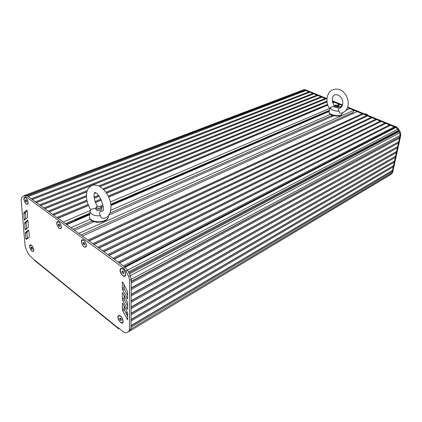 <?xml version="1.0" encoding="UTF-8"?>
<svg xmlns="http://www.w3.org/2000/svg" width="422" height="422" viewBox="0 0 422 422"><rect width="100%" height="100%" fill="white"/><g stroke="black" fill="none" stroke-linecap="round" stroke-linejoin="round"><path stroke-width="0.63" d="M121.314 319.385L120.528 318.209L119.742 318.13L119.748 319.222L120.534 320.393L121.32 320.477L121.314 319.385M120.534 320.393L121.32 319.939M119.748 319.222L120.797 318.615M122.522 322.756L123.161 321.801M119.848 315.688L118.724 315.751M123.055 321.321C122.343 317.729 120.882 315.878 118.677 315.772L118.023 317.297C118.74 320.889 120.201 322.73 122.412 322.825L123.055 321.321M32.246 248.205L31.581 247.192L31.006 247.213L31.091 248.247L31.75 249.254L32.325 249.233L32.246 248.205M31.75 249.254L32.309 249.006M31.091 248.247L32.009 247.841M33.185 251.391L33.697 250.853M31.059 244.971L30.315 244.982M33.649 249.808C33 246.812 31.872 245.208 30.263 244.997L29.698 246.648C30.347 249.645 31.476 251.243 33.085 251.443L33.649 249.808M26.602 200.798L25.921 199.775L25.331 199.864L25.425 200.977L26.106 202.001L26.691 201.916L26.602 200.798M26.106 202.001L26.681 201.779M25.425 200.977L26.454 200.582M27.488 204.232L28.074 203.641M25.557 197.517L24.713 197.475M28.052 202.391C27.425 199.342 26.296 197.707 24.661 197.491L23.985 199.395C24.613 202.439 25.742 204.069 27.377 204.28L28.052 202.391M59.708 225.216L58.974 224.129L58.31 224.188L58.373 225.332L59.101 226.414L59.771 226.361L59.708 225.216M59.101 226.414L59.755 226.134M58.373 225.332L59.47 224.863M60.662 228.729L61.327 227.98M58.605 221.772L57.598 221.735M75.596 220.052L75.68 219.287M75.675 219.735L75.818 219.224M61.28 226.925C60.641 223.66 59.396 221.935 57.55 221.75L56.812 223.634C57.455 226.888 58.7 228.608 60.546 228.787L61.28 226.925M84.6 243.557L83.83 242.423L83.108 242.455L83.15 243.621L83.915 244.755L84.643 244.723L84.6 243.557M83.915 244.755L84.632 244.422M83.15 243.621L84.284 243.093M85.624 247.128L86.336 246.242M83.45 239.991L82.311 239.96M86.267 245.356C85.619 241.927 84.284 240.134 82.264 239.976L81.493 241.832C82.148 245.261 83.482 247.044 85.502 247.192L86.267 245.356M123.683 272.322L122.855 271.114L122.027 271.103L122.032 272.301L122.855 273.503L123.683 273.519L123.683 272.322M122.855 273.503L123.683 273.076M122.032 272.301L123.235 271.673M124.828 275.977L125.614 274.838M122.449 268.566L121.072 268.55M125.508 274.268C124.838 270.56 123.345 268.661 121.035 268.566L120.217 270.365C120.898 274.073 122.391 275.967 124.706 276.046L125.508 274.268M303.065 90.028L304.974 90.213L27.145 195.787L26.75 195.497L125.192 267.253L124.675 266.873L395.461 127.302L395.905 127.486L397.804 129.248L398.431 130.424L128.446 271.979M304.974 90.213L305.422 90.751L28.074 196.462M305.422 90.751L28.168 196.531L31.249 198.778L308.941 91.838L309.389 92.381L32.177 199.458M305.961 90.619L308.941 91.838M309.389 92.381L32.283 199.532L35.401 201.8L312.939 93.478L313.393 94.022L36.334 202.486M309.938 92.249L312.939 93.478M313.393 94.022L36.445 202.565L39.599 204.865L316.969 95.129L317.428 95.678L40.544 205.551M313.942 93.89L316.969 95.129M317.428 95.678L40.66 205.635L43.851 207.967L87.259 190.559M317.982 95.546L321.036 96.796L98.838 185.912M321.036 96.796L321.495 97.345L99.935 186.477M86.885 191.725L44.801 208.658M321.495 97.345L100.067 186.556M86.842 191.873L44.927 208.748L48.155 211.1L86.399 195.555M322.06 97.213L325.135 98.479L102.994 188.803M325.135 98.479L325.599 99.028L103.712 189.525M95.541 192.859L94.386 193.334M86.415 196.583L49.11 211.797M325.599 99.028L103.807 189.626M95.694 192.938L94.338 193.492M86.426 196.721L49.242 211.891L52.518 214.276L86.853 200.123M326.164 98.901L304.589 90.055L302.922 90.081M326.923 101.138L105.933 192.253M98.447 195.339L94.153 197.111M327.008 101.855L106.476 193.06M99.07 196.119L94.285 198.097M87.064 201.088L53.473 214.977M327.024 101.955L106.55 193.176M99.154 196.235L94.312 198.24M87.096 201.225L53.615 215.078L56.928 217.494L88.087 204.464M342.395 105.553L332.399 101.454L333.438 101.881L332.583 102.235M327.593 104.324L108.174 196.066M100.916 199.1L95.172 201.505M333.438 101.881L333.907 102.435L332.8 102.899M327.825 104.988L108.586 196.937M101.338 199.975L95.514 202.418M88.446 205.382L57.893 218.195M333.907 102.435L332.837 103M327.868 105.089L108.649 197.069M101.401 200.107L95.567 202.555M88.504 205.519L58.036 218.306L63.184 222.056L90.213 210.531M334.482 102.309L339.325 104.292L337.5 105.073M329.672 108.407L110.337 201.948M102.989 205.081L100.236 206.258C103.564 208.326 94.57 209.112 96.923 206.537L100.22 206.252M339.325 104.292L338.776 106.291M329.508 110.269L110.796 204.206M89.86 213.194L65.426 223.686M342.284 105.806L339.568 106.977M329.144 111.471L110.965 205.561M89.67 214.745L66.729 224.636M330.859 114.109L110.87 210.23M90.371 219.187L70.912 227.69M332.33 115.248L110.121 213.015M92.165 220.912L73.117 229.294M78.782 233.424L353.826 110.258L349.864 108.633L345.629 110.506M334.599 115.38L109.013 215.056M94.686 221.386L74.504 230.306M353.826 110.258L353.488 112.152L80.971 235.017M352.191 112.737L351.969 114.009M362.287 113.703L357.223 111.63L82.432 236.083L87.934 240.097L362.287 113.703L362.772 114.283L88.942 240.825M362.772 114.283L89.142 240.978L92.798 243.636L366.734 115.528L367.23 116.108L93.805 244.375M363.395 114.156L366.734 115.528M367.23 116.108L94.022 244.533L97.725 247.229L371.228 117.369L371.724 117.954L98.737 247.972M367.857 115.987L371.228 117.369M371.724 117.954L98.964 248.136L102.715 250.868L375.759 119.226L376.255 119.811L103.738 251.612M372.357 117.833L375.759 119.226M376.255 119.811L103.97 251.781L107.768 254.55L380.327 121.098L380.829 121.689L108.797 255.299M376.893 119.695L380.327 121.098M380.829 121.689L109.045 255.479L112.89 258.285L384.938 122.987L385.444 123.583L113.929 259.039M381.477 121.568L384.938 122.987M385.444 123.583L114.183 259.229L118.086 262.073L389.59 124.896L390.102 125.492L119.125 262.832M386.098 123.461L389.59 124.896M390.102 125.492L119.394 263.022L123.345 265.907L394.28 126.822L394.797 127.418L124.395 266.672M390.756 125.376L394.28 126.822M394.797 127.418L395.461 127.302M398.431 130.424L398.463 131.189L128.916 272.913M398.463 131.189L399.085 131.648L129.385 273.852M399.085 131.648L399.713 132.825L400.109 135.367L399.782 136.87L131.253 281.326M119.521 328.743L118.413 328.648L118.218 328.052L34.351 259.831L30.094 256.038L28.29 253.617L26.037 249.08L25.114 246.015L21.121 199.78L21.622 197.612L23.764 195.739L25.125 196.114L123.535 268.107L125.192 267.253L127.555 270.201L130.303 275.666L131.263 279.306L130.984 328.311M399.782 136.87L131.247 281.653M399.307 137.34L399.518 138.1L131.242 282.972M399.518 138.1L398.716 141.766L131.21 287.878M398.716 141.766L131.21 288.189M398.247 142.23L398.452 142.984L131.205 289.503M398.452 142.984L397.661 146.624L131.173 294.345M397.661 146.624L131.173 294.646M397.192 147.083L397.397 147.832L131.168 295.954L131.142 300.744L396.611 151.445L131.136 301.028M397.397 147.832L396.611 151.445M396.147 151.899L396.353 152.643L131.131 302.331L131.105 307.063L395.572 156.224L131.1 307.343M396.353 152.643L395.572 156.224M395.108 156.673L395.314 157.417L131.094 308.635M395.314 157.417L394.538 160.972L131.068 313.314M394.538 160.972L131.068 313.578M394.079 161.415L394.28 162.153L131.057 314.865M394.28 162.153L393.515 165.682L131.031 319.496M393.515 165.682L131.031 319.744M393.056 166.12L393.262 166.854L131.02 321.026M393.262 166.854L392.497 170.356L130.994 325.605M392.497 170.356L130.994 325.842M392.038 170.789L392.244 171.522L130.989 327.119M392.244 171.522L391.938 172.93L390.83 174.508L391.938 172.93L130.978 328.954L130.182 330.79L130.978 328.954L129.406 329.893L128.615 331.734L125.819 332.773L123.593 332.056L118.213 327.678L118.218 328.052M119.505 315.55L120.518 316.115C122.507 318.067 123.356 320.119 123.066 322.271C122.327 325.067 117.78 320.578 117.902 317.196C117.944 315.872 118.476 315.324 119.505 315.55L119.721 315.645M34.351 259.831L34.762 260.559M122.359 292.894L122.364 299.098L122.744 300.511L127.497 309.358L127.608 303.07L127.233 301.656L122.913 293.037L122.359 292.894L122.66 292.726M123.973 295.152L124.353 299.62L127.597 306.045M28.316 227.463L28.037 220.806L27.615 220.2L24.703 222.637L24.993 229.157L25.415 229.758L28.316 227.463M27.979 220.569L26.285 221.993L26.085 222.811L26.644 228.782M29.313 236.383L28.833 230.644L28.411 230.043L25.52 232.374L25.805 238.778L26.243 239.364L29.107 237.185L29.313 236.383M28.759 230.37L27.087 231.715L26.887 232.511L27.462 238.435M27.509 217.573L27.224 210.8L26.802 210.188L23.869 212.741L24.17 219.371L24.587 219.978L27.509 217.573M27.187 210.61L25.468 212.102L25.262 212.946L25.816 218.971M122.396 303.402L122.401 309.49L122.776 310.887L127.486 319.66L127.597 313.493L127.222 312.101L122.944 303.555L122.396 303.402L122.686 303.239M123.994 305.655L124.369 309.98L127.581 316.352M123.957 284.449L123.952 287.63L124.337 289.059L127.613 295.542M122.327 288.506L122.712 289.94L127.507 298.855L127.623 292.441L127.244 291.011L122.881 282.313L122.322 282.181L122.327 288.506L123.952 287.63M123.535 268.107L125.898 271.066L128.652 276.542L129.617 280.187L129.406 329.893M25.304 195.154L26.75 195.497L25.125 196.114M25.742 197.638C27.694 199.659 28.427 201.779 27.942 203.995C26.248 204.87 24.898 203.309 23.885 199.321C23.817 197.728 24.286 197.079 25.294 197.38L25.742 197.638M31.423 245.214C33.259 247.176 33.976 249.165 33.581 251.185C31.951 251.981 30.621 250.446 29.598 246.569C29.535 245.208 29.941 244.639 30.806 244.855L31.423 245.214M122.849 268.825C124.975 270.813 125.861 272.997 125.492 275.381C124.638 278.383 119.959 273.925 120.085 270.27C120.154 268.672 120.813 268.044 122.058 268.387L122.849 268.825M83.751 240.192C85.819 242.202 86.637 244.375 86.204 246.701C84.152 247.988 82.543 246.332 81.372 241.743C81.388 240.139 81.968 239.506 83.118 239.833L83.751 240.192M58.853 221.935C60.873 223.955 61.654 226.108 61.185 228.392C59.296 229.489 57.803 227.875 56.701 223.549C56.68 221.951 57.213 221.307 58.305 221.624L58.853 221.935M326.918 98.584L305.359 89.765L303.824 89.733M390.92 174.455L392.645 172.508L400.826 134.987L400.431 132.445L398.542 128.889L396.643 127.117L347.649 107.067M342.59 104.999L332.299 100.784M392.043 172.44L400.109 135.367L399.713 132.825L397.825 129.264L395.92 127.491L347.433 107.615M364.914 114.088L364.993 114.051C366.085 113.703 367.013 114.125 367.768 115.301M331.887 116.577L331.37 115.675M333.1 116.039L333.185 115.533M335.015 105.363L334.73 105.722C336.028 106.93 337.378 107.114 338.776 106.27L338.27 105.521M335.601 105.02L338.212 105.458C339.299 106.682 334.277 106.006 335.474 105.089L335.601 105.02M333.496 106.117L334.393 106.144M334.635 106.333L330.363 107.452L329.107 111.593M341.129 113.244L340.955 113.307C340.037 113.423 339.452 112.853 339.198 111.598L339.198 111.134C338.201 110.385 337.932 109.504 338.391 108.496L339.082 108.148C342.675 108.296 345.296 100.462 338.956 95.451C335.664 94.085 333.586 94.649 332.726 97.155C331.84 100.077 332.494 103.031 334.683 106.027M339.198 111.134C336.081 111.281 333.459 110.691 331.323 109.361L330.289 107.684M338.708 106.692L340.839 107.573M338.217 107.774L334.91 107.341L334.567 106.755M96.633 206.733L95.836 208.004C96.121 209.982 102.208 209.444 101.649 207.497L100.563 206.453M95.841 208.183L91.036 209.243L90.06 211.586L89.506 216.069M103.68 218.348L103.627 218.359C102.108 218.438 101.09 217.763 100.578 216.322L100.478 215.711C99.65 213.859 98.827 213.912 100.436 211.522L102.615 210.831M100.478 215.711C95.588 216.138 92.233 215.157 90.429 212.772L90.06 211.586M100.752 206.564L103.237 207.023M101.354 208.368C101.976 209.112 101.707 209.771 100.536 210.356L99.961 210.552C98.104 210.91 96.775 210.631 95.984 209.708L95.868 209.117M127.592 314.174L126.732 314.67M127.592 313.878L126.616 314.443M127.344 312.364L125.972 313.156M127.317 312.301L125.935 313.092L127.317 312.301M127.296 312.254L125.914 313.045M304.605 90.06L26.765 195.507M329.345 110.817L110.88 204.818M89.775 213.901L75.617 219.994L89.775 213.896M329.266 111.076L110.917 205.113M89.733 214.234L66.301 224.325M396.643 127.117L125.176 267.237M397.804 129.248L127.539 270.175M400.431 132.445L130.298 275.656M400.826 134.987L129.617 280.187M122.364 299.098L123.973 298.206M127.033 309.004L127.586 308.688M122.744 300.511L124.353 299.62M24.993 229.157L26.565 228.502M24.502 223.46L26.085 222.811M24.703 222.637L26.285 221.993M25.805 238.778L27.361 238.113M25.32 233.171L26.887 232.511M25.52 232.374L27.087 231.715M24.17 219.371L25.758 218.733M23.669 213.579L25.262 212.946M23.869 212.741L25.468 212.102M122.401 309.49L123.994 308.587M127.022 319.306L127.571 318.985M122.776 310.887L124.369 309.98M122.712 289.94L124.337 289.059M122.322 282.181L122.638 282.012M127.038 298.507L127.602 298.19M128.652 276.542L130.303 275.666M125.898 271.066L127.555 270.201M305.359 89.765L304.589 90.055M398.542 128.889L397.825 129.264M392.645 172.508L391.938 172.93M342.274 112.885L342.253 113.602L341.029 115.09C337.547 116.868 328.226 114.299 329.044 111.814C328.627 112.769 329.487 113.813 331.613 114.953C334.361 116.308 339.668 116.403 340.739 115.559L342.247 113.835M108.401 215.832C108.639 217.689 107.415 219.266 104.719 220.548L104.719 220.548C99.001 223.322 89.285 221.112 89.38 217.093C90.187 219.672 91.442 221.102 93.135 221.376L96.385 222.199C96.543 222.389 101.607 222.389 104.519 221.112C106.639 219.894 107.789 218.944 107.963 218.264L108.443 216.38M303.919 89.696L25.499 195.096M329.345 110.812L110.88 204.812M390.83 174.508L130.261 330.743M118.413 328.648L34.593 260.416M128.689 331.687L130.182 330.79M23.764 195.739L25.389 195.122M338.597 107.367L338.766 106.333M334.556 106.824L334.73 105.722M335.474 105.089L334.947 105.405M329.957 108.786C325.32 104.308 325.911 91.664 333.227 89.675C345.871 85.207 354.68 107.626 342.321 112.864L340.955 113.307M101.676 208.916L101.655 207.803M95.873 209.428L95.836 208.004M96.923 206.537L96.332 206.938M90.635 209.729C87.132 203.536 85.819 197.791 86.705 192.495C87.544 188.877 89.353 186.529 92.123 185.458C93.584 184.699 95.91 184.889 99.091 186.028C103.949 189.209 107.246 193.149 108.981 197.855C111.055 202.296 111.455 207.281 110.195 212.82C108.686 215.753 107.151 217.425 105.584 217.842L103.627 218.359M97.471 206.226C94.781 202.607 93.151 195.122 94.718 192.596M94.771 192.596L94.649 192.596C98.706 191.308 106.291 210.298 102.367 211.153L102.678 210.836"/></g></svg>
